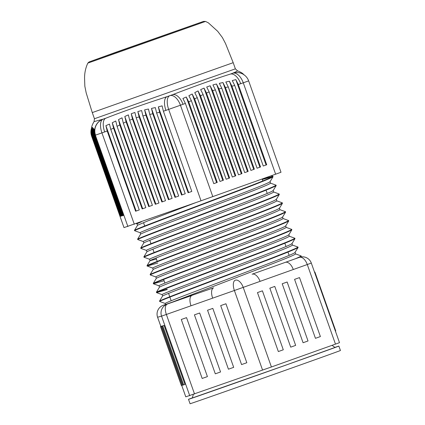 <?xml version="1.0" encoding="UTF-8"?>
<svg xmlns="http://www.w3.org/2000/svg" width="425" height="425" viewBox="0 0 425 425"><rect width="100%" height="100%" fill="white"/><g stroke="black" fill="none" stroke-linecap="round" stroke-linejoin="round"><path stroke-width="0.64" d="M314.527 272.149L314.888 272.027L314.532 272.159M295.502 253.89C296.076 254.336 286.291 258.432 266.146 266.172L167.631 303.923L165.569 304.592L165.229 303.365C165.58 302.855 180.63 296.91 200.488 289.436L265.625 264.701C285.77 256.96 295.556 252.864 294.982 252.413L298.127 247.44L297.962 247.058L292.442 245.06M141.573 221.728L137.041 223.762L137.498 225.308M195.436 202.762L147.804 220.91L137.567 225.234L134.47 230.345L134.613 230.711L140.133 232.709M269.923 181.656C270.497 182.107 260.711 186.198 240.571 193.943L175.435 218.678C155.577 226.148 140.526 232.093 140.176 232.608L140.627 234.154M270.449 183.133C271.017 183.579 261.232 187.675 241.092 195.415L175.955 220.155C156.097 227.625 141.047 233.569 140.696 234.079L140.633 234.164M273.578 191.978C274.152 192.424 264.366 196.52 244.221 204.26L179.084 229.001C159.226 236.47 144.181 242.415 143.831 242.925L143.305 241.453C143.655 240.938 158.706 234.993 178.564 227.524L243.7 202.789C263.845 195.043 273.631 190.952 273.057 190.501L273.689 192.026M276.192 199.346C276.76 199.792 266.974 203.888 246.835 211.629L181.698 236.369C161.84 243.838 146.79 249.783 146.439 250.298L146.96 251.77C147.31 251.26 162.361 245.315 182.219 237.846L247.355 213.106C267.495 205.365 277.281 201.269 276.712 200.823M279.953 209.711L279.422 208.292L282.455 203.267L282.343 202.863L276.781 200.834M279.321 208.192C279.894 208.638 270.109 212.734 249.964 220.474L184.827 245.214C164.969 252.684 149.919 258.628 149.573 259.144L150.03 260.7L156.405 259.027M279.841 209.663C280.415 210.115 270.629 214.211 250.49 221.951L185.353 246.686C165.495 254.161 150.445 260.105 150.094 260.615L150.03 260.7M282.976 218.508C283.549 218.96 273.764 223.056 253.619 230.796L188.482 255.531C168.624 263.001 153.574 268.951 153.223 269.461L152.702 267.989C153.053 267.474 168.103 261.529 187.962 254.06L253.098 229.319C273.238 221.579 283.023 217.483 282.455 217.037L283.087 218.556M285.584 225.882C286.158 226.328 276.372 230.424 256.227 238.165L191.091 262.905C171.232 270.374 156.188 276.319 155.837 276.829L156.357 278.306C156.708 277.791 171.758 271.846 191.617 264.377L256.753 239.642C276.893 231.896 286.678 227.805 286.11 227.354M288.718 234.727C289.287 235.174 279.501 239.27 259.362 247.01L194.225 271.75C174.367 279.22 159.317 285.164 158.966 285.674L159.492 287.151C159.837 286.636 174.887 280.691 194.746 273.222L259.882 248.487C280.027 240.741 289.813 236.651 289.239 236.199M291.848 243.573C292.421 244.019 282.636 248.115 262.496 255.855L197.359 280.596C177.501 288.065 162.451 294.01 162.1 294.52L162.621 295.997C162.972 295.481 178.022 289.537 197.88 282.067L263.017 257.327C283.156 249.587 292.942 245.491 292.373 245.044M262.161 179.137L272.903 176.295L273.057 176.731L270.024 181.757M272.829 176.285C273.424 176.731 262.99 181.061 241.528 189.274L172.125 215.523C150.965 223.449 134.922 229.739 134.539 230.26L134.47 230.323M272.951 176.635C273.551 177.082 263.118 181.406 241.655 189.619L172.247 215.873C151.087 223.8 135.044 230.09 134.661 230.61L134.592 230.695M270.518 183.143L276.038 185.141L276.202 185.523L273.158 190.602M275.958 185.13C276.558 185.576 266.124 189.906 244.662 198.114L175.254 224.368C154.094 232.294 138.051 238.584 137.668 239.105L137.742 239.557L143.262 241.554M276.085 185.481C276.68 185.922 266.247 190.251 244.784 198.464L175.382 224.719C154.222 232.645 138.178 238.935 137.796 239.456L137.721 239.541M273.647 191.988L279.209 194.018L279.321 194.422L276.287 199.447M279.092 193.975C279.687 194.422 269.253 198.746 247.791 206.959L178.388 233.213C157.229 241.14 141.185 247.43 140.803 247.95L140.877 248.402L146.397 250.399M279.214 194.326C279.815 194.767 269.381 199.097 247.918 207.31L178.511 233.564C157.351 241.49 141.307 247.78 140.925 248.301L140.856 248.386M282.221 202.821C282.822 203.262 272.388 207.591 250.925 215.804L181.518 242.059C160.358 249.985 144.319 256.275 143.937 256.796L144.006 257.247L149.526 259.245M282.349 203.166C282.944 203.612 272.51 207.942 251.048 216.155L181.645 242.404C160.485 250.336 144.442 256.626 144.059 257.146L143.99 257.231M279.916 209.679L285.473 211.708L285.584 212.112L282.556 217.138M285.356 211.661C285.951 212.107 275.522 216.437 254.054 224.65L184.652 250.899C163.492 258.83 147.448 265.12 147.066 265.641L147.14 266.087L157.818 263.027M285.478 212.011C286.078 212.458 275.644 216.787 254.182 225L184.774 251.249C163.614 259.181 147.571 265.471 147.188 265.986L152.66 268.09M283.045 218.524L288.607 220.554L288.718 220.958L285.685 225.983M288.49 220.506C289.085 220.952 278.651 225.282 257.189 233.495L187.781 259.744C166.627 267.676 150.583 273.966 150.2 274.481L150.322 274.832C150.705 274.316 166.749 268.026 187.908 260.095L257.311 233.846C278.779 225.633 289.207 221.303 288.612 220.857M286.179 227.37L291.699 229.367L291.863 229.75L288.819 234.828M291.619 229.351C292.219 229.798 281.786 234.127 260.323 242.34L190.915 268.589C169.756 276.521 153.712 282.811 153.329 283.326L153.404 283.778L164.087 280.718M291.747 229.702C292.342 230.148 281.908 234.478 260.445 242.691L191.038 268.94C169.878 276.872 153.839 283.162 153.457 283.677L153.383 283.762M289.308 236.215L294.87 238.244L294.982 238.648L291.948 243.674M294.753 238.197C295.348 238.643 284.915 242.972 263.452 251.186L194.05 277.435C172.89 285.366 156.846 291.656 156.464 292.172L156.538 292.623L167.216 289.563M294.876 238.547C295.476 238.993 285.042 243.323 263.58 251.536L194.172 277.785C173.012 285.717 156.968 292.007 156.586 292.522L156.517 292.607M298.01 247.393C298.605 247.839 288.171 252.168 266.709 260.382L197.306 286.631C176.147 294.557 160.103 300.852 159.72 301.368L159.593 301.017C159.975 300.502 176.019 294.212 197.179 286.28L266.587 260.031C288.049 251.818 298.483 247.488 297.882 247.042L297.962 247.058M262.283 179.488L272.568 176.662M157.356 292.118L167.094 289.212M159.646 301.453L165.187 303.466M282.2 283.767L303.078 342.736L308.024 340.967L287.146 282.003L282.2 283.767L287.146 282.003M269.832 288.177L274.778 286.413L295.657 345.382L290.711 347.145L269.832 288.177L274.778 286.413M257.465 292.591L262.411 290.828L283.289 349.791L278.343 351.555L257.465 292.591L262.411 290.828M301.017 255.887C301.681 255.908 299.859 256.838 295.561 258.671L285.34 262.352A9.382 5.095 70.4 0 1 293.287 269.519L243.222 287.374L271.41 366.977L185.783 396.838L181.735 385.401M260.047 281.377A9.382 5.095 70.4 0 0 252.099 274.205L299.338 257.359A9.382 5.095 70.4 0 1 307.28 264.525L311.312 263.07L339.501 342.672L271.41 366.977M294.567 279.358L315.446 338.321L320.392 336.558L299.513 277.594L294.567 279.358L299.513 277.594M163.349 325.672L162.01 326.134L163.359 325.704M162.584 325.885L161.245 326.347L162.594 325.917M161.819 326.097L160.48 326.559L161.829 326.134M163.806 325.545L164.108 325.46L184.992 384.423L183.653 384.885L162.775 325.922L163.806 325.545M207.554 310.234L228.432 369.197L233.686 367.349L212.808 308.385L207.554 310.234L212.808 308.385M194.422 314.856L199.676 313.007L220.554 371.971L215.305 373.825L194.422 314.856L199.676 313.007M181.289 319.483L186.543 317.629L207.421 376.598L202.173 378.447L181.289 319.483L186.543 317.629M163.258 305.272A9.382 5.095 70.4 0 1 163.28 305.267A9.382 5.095 70.4 0 1 163.296 305.262L213.552 287.858A9.382 4.277 70.6 0 0 212.659 298.153L166.366 314.457L194.554 394.06M220.687 305.612L241.565 364.576L246.819 362.727L225.935 303.758L220.687 305.612L225.935 303.758M191.011 305.782A9.382 4.277 70.6 0 1 191.898 295.481L167.631 303.923M295.572 253.9L301.091 255.903L301.245 256.333L300.666 257.295M295.561 258.671L299.954 257.162A9.382 9.371 74.4 0 0 299.338 257.359L298.552 257.577M301.139 256.238L299.593 257.284M160.852 326.421L157.595 317.236A9.382 9.371 -105.6 0 1 163.296 305.262L163.28 305.267A9.382 9.382 0 0 0 157.585 317.236L161.553 316.131A9.382 9.371 74.4 0 1 167.253 304.157A9.382 4.277 70.6 0 0 166.366 314.457L161.553 316.131L189.741 395.733M212.659 298.153L243.222 287.374A9.382 5.095 70.4 0 0 235.275 280.208A9.382 4.277 70.6 0 0 234.387 290.503L262.576 370.111M182.113 385.268L181.363 385.523L160.48 326.559M182.877 385.055L182.128 385.31L161.245 326.347M183.637 384.843L182.893 385.098L162.01 326.134M164.108 325.46L162.775 325.922M314.888 272.027L335.771 330.99L335.415 331.123M193.306 394.496L192.334 397.97L287.178 364.65L335.033 347.438L332.042 345.355M192.307 397.885A79.757 0.276 -19.5 0 0 188.503 399.33A79.757 0.276 -19.5 0 0 204.749 393.757A79.757 0.276 -19.5 0 0 288.442 364.214A79.757 0.276 -19.5 0 0 338.863 346.083A79.757 0.276 -19.5 0 0 335.001 347.358M188.503 399.33L190.065 403.75A79.757 0.276 -19.5 0 0 206.316 398.177A79.757 0.276 -19.5 0 0 290.009 368.64A79.757 0.276 -19.5 0 0 340.43 350.503L338.863 346.083M94.451 118.75L235.381 68.845L233.197 62.682L92.273 112.588L94.451 118.75L94.052 121.614L102.967 119.202A12.511 12.495 74.4 0 0 95.365 135.166L123.611 215.39M275.634 174.213L243.27 82.817L238.298 84.527L235.838 79.603L232.278 80.575L234.749 85.51L231.923 86.179L229.447 81.233L225.818 81.993L228.294 86.95L225.431 87.529L222.96 82.572L219.327 83.332L221.802 88.278L218.965 88.921L216.495 83.985L212.925 84.926L215.39 89.85L212.627 90.695L210.163 85.776L206.699 87.008L209.164 91.927L206.486 93.027L204.021 88.103L200.664 89.632L203.134 94.568L200.526 95.869L198.055 90.918L194.762 92.629L197.237 97.585L194.655 98.945L192.18 93.994L188.886 95.699L191.356 100.645L188.742 101.92L186.272 96.985L182.904 98.483L185.369 103.402L183.005 104.311A12.511 6.795 -109.6 0 0 172.412 94.748C196.286 85.579 215.518 78.715 230.106 74.173L232.677 73.254A12.511 6.795 -109.6 0 1 243.27 82.817L248.646 80.872L281.01 172.268L201.025 200.797L123.994 227.603L91.63 136.207L124.01 227.603M234.749 85.51L263.256 166.01L266.719 164.773L263.256 166.01M231.923 86.179L260.536 166.977L257.072 168.215L260.536 166.977M228.294 86.95L257.072 168.215M225.431 87.529L254.352 169.187L250.888 170.42L254.352 169.187M221.802 88.278L250.888 170.42M218.965 88.921L248.168 171.392L244.704 172.624L248.168 171.392M215.39 89.85L244.704 172.624M212.627 90.695L241.984 173.597L238.521 174.829L241.984 173.597M209.164 91.927L238.521 174.829M206.486 93.027L235.801 175.801L232.337 177.039L235.801 175.801M203.134 94.568L232.337 177.039M200.526 95.869L229.617 178.006L226.153 179.244L229.617 178.006M197.237 97.585L226.153 179.244M194.655 98.945L223.433 180.211L219.969 181.448L223.433 180.211M191.356 100.645L219.969 181.448M188.742 101.92L217.249 182.415L213.786 183.653L217.249 182.415M185.369 103.402L213.786 183.653M238.298 84.527L266.719 164.773M95.2 135.155L94.557 129.593L94.249 129.386L94.897 134.964L123.404 215.459M94.897 134.964L123.229 215.496M94.621 134.709L93.968 129.12L93.59 128.706L94.244 134.3L123.022 215.565M94.244 134.3L122.846 215.602M93.936 133.955L93.282 128.361L92.9 127.946L93.553 133.535L122.639 215.672M93.553 133.535L122.464 215.709M93.266 133.253L92.618 127.675L92.299 127.442L92.948 133.009L122.257 215.778M92.948 133.009L122.087 215.815M92.73 132.924L92.087 127.367L92.517 132.982L121.874 215.889M92.517 132.982L121.704 215.921M92.395 133.158L91.752 127.596L92.289 133.524L121.492 215.996M92.289 133.524L121.322 216.028M92.236 133.902L91.582 128.313L92.193 134.443L121.109 216.102M92.193 134.443L120.939 216.134M91.465 129.822L92.119 135.405L120.732 216.208M92.119 135.405L120.557 216.24M92.055 135.756L91.407 130.178L91.927 136.064L120.349 216.314M159.619 112.237L156.623 112.954L155.327 107.589L151.481 108.412L152.782 113.783L149.754 114.41L148.452 109.034L144.612 109.857L145.903 115.223L142.901 115.908L141.61 110.553L137.827 111.557L139.113 116.896L136.181 117.789L134.895 112.45L131.219 113.746L132.504 119.085L129.662 120.227L128.371 114.888L124.801 116.477L126.092 121.826L123.319 123.176L122.023 117.81L118.517 119.579L119.813 124.95L117.061 126.358L115.765 120.987L112.258 122.756L113.549 128.122L110.771 129.439L109.48 124.084L105.894 125.646L107.18 130.985L104.672 131.931A12.511 5.7 70.6 0 1 105.857 118.198A77.881 0.271 160.5 0 1 102.967 119.202L105.857 118.198C121.858 111.902 142.274 104.715 167.115 96.629A12.511 5.7 70.6 0 0 165.931 110.362L163.381 111.196L162.095 105.857L158.328 106.887L159.619 112.237L188.121 192.738L191.797 191.436L188.121 192.738M156.623 112.954L185.236 193.752L181.56 195.048L185.231 193.752M152.782 113.783L181.56 195.048M149.754 114.41L178.67 196.068L174.994 197.359L178.665 196.063M145.903 115.223L174.994 197.359M142.901 115.908L172.104 198.379L168.428 199.67L172.104 198.374M139.113 116.896L168.428 199.67M136.181 117.789L165.538 200.69L161.861 201.987L165.538 200.685M132.504 119.085L161.861 201.987M129.662 120.227L158.971 203.001L155.295 204.298L158.971 202.996M126.092 121.826L155.295 204.298M123.319 123.176L152.405 205.312L148.729 206.608L152.405 205.307M119.813 124.95L148.729 206.608M117.061 126.358L145.839 207.623L142.163 208.919L145.839 207.623M113.549 128.122L142.163 208.919M110.771 129.439L139.273 209.939L135.596 211.23L139.273 209.934M107.18 130.985L135.596 211.23M163.381 111.196L191.803 191.441M248.646 80.872A12.511 12.511 0 0 0 233.495 72.999L233.336 73.042A12.511 12.495 74.4 0 0 233.33 73.042A12.511 12.495 74.4 0 0 232.518 73.302C236.348 71.655 237.968 70.832 237.373 70.832M91.561 128.557A12.511 12.495 74.4 0 0 91.8 136.159M243.647 74.534L244.03 74.949M92.167 134.879L91.508 129.285M91.582 128.313L91.465 129.774M104.672 131.931L95.524 135.123A12.511 12.495 74.4 0 1 103.126 119.159A12.511 5.7 70.6 0 0 101.942 132.892L134.311 224.288M240.699 83.73A12.511 6.795 -109.6 0 0 230.106 74.173A77.881 0.271 160.5 0 0 232.518 73.302L232.677 73.254A12.511 12.495 74.4 0 1 233.495 72.999M183.005 104.311L180.439 105.225A12.511 6.795 -109.6 0 0 169.841 95.668A12.511 5.7 70.6 0 0 168.661 109.4L201.025 200.797M131.219 113.746L162.398 201.79M124.801 116.477L155.832 204.101M118.517 119.579L149.265 206.412M112.258 122.756L142.699 208.728M105.894 125.646L136.133 211.039M137.827 111.557L168.964 199.479M144.612 109.857L175.53 197.168M151.481 108.412L182.091 194.857M158.328 106.887L188.657 192.541M91.874 127.426L92.044 127.898M92.299 127.442L92.57 128.207M92.9 127.946L93.234 128.897M93.59 128.706L93.925 129.652M94.249 129.386L94.509 130.124M210.163 85.776L241.342 173.82M204.021 88.103L235.158 176.024M198.055 90.918L228.974 178.229M192.18 93.994L222.79 180.434M186.272 96.985L216.607 182.644M216.495 83.985L247.525 171.615M222.96 82.572L253.709 169.41M229.447 81.233L259.893 167.2M235.838 79.603L266.077 164.996M293.287 269.519L307.28 264.525L335.474 344.133M233.197 62.682L225.537 43.557L222.408 37.565L217.701 31.307L208.377 22.854L205.535 21.436L87.81 63.123C85.584 67.942 84.506 73.052 84.57 78.45L84.846 86.275L86.19 92.905L92.273 112.588M89.516 61.784L203.363 21.447L89.516 61.784M202.406 21.787L90.467 61.444L202.406 21.787M167.115 96.629L172.412 94.748A77.881 0.271 160.5 0 1 167.115 96.629M165.931 110.362L180.439 105.225L212.803 196.621M95.365 135.166L127.888 226.52M91.641 127.851A12.511 12.495 74.4 0 0 91.646 136.207A12.511 12.511 0 0 1 91.651 127.797M295.093 252.461L295.614 253.938M270.045 181.725L270.56 183.18M276.308 199.415L276.824 200.866M285.706 225.951L286.222 227.402M288.835 234.797L289.351 236.247M291.97 243.642L292.485 245.092M143.512 222.626L144.707 225.994M149.775 240.311L150.971 243.684M152.91 249.156L154.1 252.53M156.039 258.002L157.234 261.375M163.625 279.411L164.916 283.061M168.571 293.383L169.761 296.751M169.888 297.102L171.179 300.751M262.124 179.031L262.804 180.954M266.061 190.15L267.229 193.46M284.851 243.217L286.025 246.527M287.985 252.062L289.154 255.372M157.585 317.236L160.841 326.427M181.725 385.406L185.773 396.838M162.058 294.621L156.538 292.623M158.923 285.775L153.404 283.778M155.789 276.93L150.269 274.933M136.983 223.858L136.266 223.598M159.529 301.081L162.562 296.055M156.395 292.235L159.428 287.21M153.266 283.39L156.299 278.364M150.131 274.545L153.165 269.519M147.002 265.699L150.036 260.674M143.868 256.854L146.901 251.828M140.739 248.009L143.767 242.983M137.604 239.163L140.638 234.138M272.903 176.295L271.357 175.738M311.312 263.07A9.382 9.382 0 0 0 299.954 257.162M205.535 21.436L203.564 21.383L115.558 52.36L89.091 61.944L87.81 63.123M202.167 21.903L90.674 61.381M243.822 74.715C243.01 73.467 240.895 72.17 237.485 70.816L235.381 68.845M94.052 121.614C92.347 124.488 91.524 126.735 91.582 128.35"/></g></svg>
